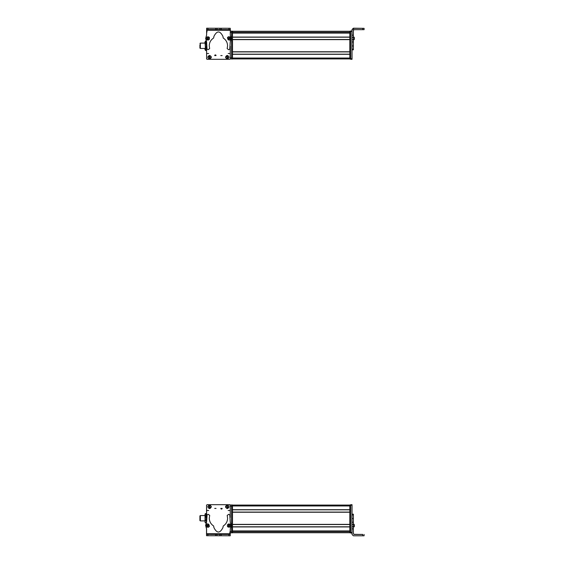 <?xml version="1.0" encoding="UTF-8"?>
<svg xmlns="http://www.w3.org/2000/svg" width="564" height="564" viewBox="0 0 564 564"><rect width="100%" height="100%" fill="white"/><g stroke="black" fill="none" stroke-linecap="round" stroke-linejoin="round"><path stroke-width="0.85" d="M206.6 33.072L207.051 31.182L206.6 33.1M230.246 46.142L230.246 58.853L229.802 59.305L207.051 59.305L206.607 58.853L206.6 51.775M206.6 54.306L206.6 58.043A0.895 0.895 0 0 0 206.6 58.057M205.042 48.448L200.354 48.448L200.354 43.097L205.042 43.097M199.91 44.76L199.91 48.137L200.354 48.137M206.382 48.046L206.382 43.498M206.382 42.363L206.382 49.315M206.022 41.137L205.402 41.137L205.042 42.229L205.402 47.961L206.022 47.961L206.382 45.642L206.022 41.137L206.382 41.757M206.022 47.961L206.382 49.181L206.022 50.407L206.382 49.787M205.402 41.137L204.908 43.097L204.908 42.201M206.022 43.322L205.402 43.322M205.402 47.961L205.042 49.181L205.402 50.407L204.908 48.448L204.908 49.343M206.022 50.407L205.402 50.407M205.352 41.221L205.352 50.323M230.281 29.68L230.281 28.341M230.352 29.68L230.345 31.182M213.53 28.242L206.692 28.228M206.692 28.2L208.031 28.207M206.6 33.241L207.044 31.006L206.607 32.585M230.302 58.797L229.858 59.241M206.6 46.516L206.6 58.578L207.051 59.023L206.6 58.578L206.6 50.682L205.437 50.407M232.481 58.043L232.481 54.313L349.814 54.313L349.814 58.043L232.481 58.043M232.481 51.775L232.481 39.621L349.814 39.621L349.814 51.775L232.481 51.775M232.481 37.076L232.481 33.079L349.814 33.079L349.814 37.076L232.481 37.076M349.814 58.931L232.481 58.931M349.814 54.179L232.481 54.179M349.814 51.909L232.481 51.909L349.814 51.909M349.814 39.487L232.481 39.487M349.814 37.21L232.481 37.21M349.814 31.274L232.481 31.274M353.381 35.165L352.042 35.165L352.042 29.539L353.381 28.2L364.09 28.334L353.381 28.341L353.381 37.421L352.042 37.421L352.042 58.797L350.702 58.797L350.702 30.957L352.042 30.957L350.702 30.957M352.042 49.181L353.381 49.181L353.381 49.787L353.381 37.421M352.042 35.165L352.042 37.421M353.381 30.35L354.051 29.68L364.09 29.673L364.09 28.334M352.042 29.68L353.381 28.2M353.381 40.143L354.361 39.311L354.361 37.584M354.361 39.071L353.381 40.044M354.361 38.789L354.361 37.619M354.361 37.95L354.361 38.331M354.361 39.177L354.361 37.555M352.042 59.241L350.702 59.241L352.042 59.29L352.042 58.797M350.702 59.241L350.702 58.797M350.702 59.29L352.042 59.29M350.702 31.182L349.814 31.182L350.702 31.182L349.814 31.182L349.814 59.023L350.702 59.023M344.012 32.571L344.012 32.945M231.585 59.023L231.585 31.182L232.481 31.182L231.585 31.182L232.481 31.182L232.481 59.023L230.246 58.889M231.585 31.182L230.281 31.182M214.694 55.582A0.67 0.67 0 0 1 215.363 54.912A0.67 0.67 0 0 1 216.033 55.582L214.694 55.582M222.131 55.582L220.792 55.582L222.131 55.582M209.582 55.42C211.888 56.611 211.888 57.796 209.582 58.987C207.284 57.796 207.284 56.611 209.582 55.42M225.494 57.204C226.686 54.905 227.87 54.905 229.062 57.204C227.87 59.509 226.686 59.509 225.494 57.204M207.185 53.502L208.652 53.502L207.185 53.502M228.201 53.502L229.668 53.502L228.201 53.502M230.281 39.494A0.895 0.895 0 0 1 229.104 40.065M228.942 28.278L228.942 29.61L230.281 29.617L230.274 35.187L231.177 38.486L230.26 41.814L229.767 49.117L228.681 49.731L227.158 48.631L227.567 45.825C227.468 42.469 226.023 39.868 223.231 38.021L222.9 36.3C219.932 30.534 216.957 30.526 213.968 36.279L213.622 37.999C210.823 39.84 209.364 42.434 209.258 45.783L209.653 48.596L208.123 49.688L207.037 49.068L206.593 41.856L205.677 38.43L206.6 35.053L206.614 28.228L206.636 29.561L219.911 29.596L230.281 29.617L230.281 28.278L206.636 28.228M206.636 30.23L206.636 29.561L206.636 30.23L230.281 30.287M227.553 37.506L228.159 36.914M207.559 40.065L206.565 39.431M208.539 36.836L209.279 37.407M217.006 29.589L217.013 28.249M219.911 29.596L219.911 28.256M208.363 40.044L206.403 39.17L206.438 37.576L207.467 36.773L209.427 37.647L209.392 39.247L208.363 40.044M208.144 39.24L207.686 37.576L208.144 39.24M208.37 38.86L208.074 37.788L207.291 38.585L208.37 38.86L208.074 37.788M208.532 38.239L207.749 39.036M207.291 38.585L207.912 38.408L207.453 37.957M229.879 36.914L230.613 38.937L229.435 40.016L228.145 39.832L227.412 37.809L228.589 36.73L229.879 36.914M229.449 37.633L228.575 39.113L229.449 37.633M229.019 37.732L228.448 38.69L229.569 38.704L229.019 37.732L228.448 38.69M228.455 38.042L229.576 38.056M229.569 38.704L229.012 38.373L229.005 39.015M214.919 55.582A0.444 0.444 0 0 1 215.363 55.138A0.444 0.444 0 0 1 215.815 55.582L214.919 55.582M221.913 55.582L221.017 55.582L221.913 55.582M227.299 58.409A1.206 1.206 0 0 0 227.821 58.282M227.257 55.998A1.206 1.206 0 0 0 226.735 56.132M227.405 58.832L227.412 58.86C225.501 58.212 225.24 57.147 226.622 55.681L227.391 58.769C225.6 58.155 225.346 57.154 226.643 55.765M227.912 58.642L227.165 55.639C228.984 56.245 229.238 57.246 227.912 58.642L227.927 58.705M227.144 55.554C229.054 56.203 229.315 57.26 227.934 58.726M209.667 58.409A1.206 1.206 0 0 0 210.182 58.254M209.498 56.005A1.206 1.206 0 0 0 208.99 56.16M209.773 58.762L209.801 58.846C207.862 58.296 207.545 57.253 208.856 55.716L209.773 58.762C207.954 58.233 207.658 57.253 208.877 55.801M210.287 58.607L209.392 55.646C211.246 56.167 211.542 57.147 210.287 58.607L210.309 58.67M209.364 55.561C211.31 56.111 211.627 57.154 210.316 58.691M230.246 530.928L229.802 532.818L230.246 530.9M231.585 506.317L231.585 504.977L232.481 504.977L231.585 504.977L232.481 504.977L232.481 532.818L231.585 532.818L231.585 506.317L230.246 506.317L230.246 512.225M230.246 509.694L230.246 505.957A0.895 0.895 0 0 0 230.246 505.943M200.354 520.861L200.354 515.595M199.91 520.551L199.91 515.905M206.022 515.912L206.382 514.749L206.022 513.592L206.382 518.231C206.382 521.679 206.382 521.679 206.382 518.231L206.382 521.707L206.022 522.863L205.402 522.863L205.042 521.707L205.402 522.863L205.042 522.243L205.402 515.912L206.022 515.912L206.382 518.231C206.382 514.777 206.382 514.777 206.382 518.231L206.022 520.544L206.382 521.707M206.022 520.544L205.402 520.544M200.354 520.903L205.042 520.903L205.042 514.213L205.402 513.592L205.042 514.749L205.402 515.912M206.382 514.213L206.022 513.592L205.042 514.213M200.354 515.552L205.042 515.552L205.042 521.707M206.572 534.319L206.516 535.659M206.502 534.319L206.53 528.835L205.634 525.444L206.586 521.756M223.323 535.758L230.161 535.772M230.161 535.8L228.822 535.793M206.586 522.349L206.579 520.903M206.572 515.552L206.551 505.203L206.995 504.759M230.253 532.543L229.809 532.994L230.246 531.415M230.246 505.422L229.802 504.977L230.246 505.422L230.246 517.484L230.246 505.147L229.802 504.695L207.051 504.695L206.6 505.147L206.6 517.858M232.481 530.921L232.481 526.924L349.814 526.924L349.814 530.921L232.481 530.921M232.481 524.379L232.481 512.225L349.814 512.225L349.814 524.379L232.481 524.379M232.481 509.687L232.481 505.957L349.814 505.957L349.814 509.687L232.481 509.687M349.814 532.726L232.481 532.726M349.814 526.79L232.481 526.79M349.814 524.513L232.481 524.513L349.814 524.513M349.814 512.091L232.481 512.091M349.814 509.821L232.481 509.821M349.814 505.069L232.481 505.069M353.381 528.891L353.381 524.471L352.042 524.471L352.042 528.891L353.381 528.891L353.381 533.791L354.051 534.461L362.751 534.461L362.751 535.8L353.381 535.8L352.042 534.461L352.042 532.543L349.814 532.374L349.814 532.818L350.702 532.818M352.042 514.213L353.381 514.213L353.381 514.819L353.381 514.213L352.042 514.305M353.381 514.333L353.381 514.953L352.042 514.953L352.042 522.208L353.381 522.208L353.381 514.333L352.042 514.333M353.381 522.208L353.381 524.471M352.042 522.208L352.042 524.471M353.381 533.65L354.051 534.319L362.751 534.461M353.381 518.556L352.042 518.556M362.751 535.8L364.09 535.793L364.09 534.453M356.504 534.397L362.751 534.397L356.504 534.397M354.361 526.29L354.361 524.816M353.381 527.248L354.361 526.05M350.702 533.043L352.042 533.043L350.702 533.043L350.702 532.543M352.042 505.154L352.042 504.709L350.702 504.709L350.702 505.154L352.042 505.154L352.042 518.401M353.381 526.727L352.042 526.727L352.042 532.994L350.702 532.994M350.702 505.422L349.814 505.422L349.814 504.977L350.702 504.977L349.814 504.977L350.702 504.977L350.702 532.374M349.814 505.422L349.814 532.374M231.585 504.977L230.246 504.977L230.246 506.317M231.585 532.818L230.246 532.818L230.246 531.478L231.585 531.478M222.153 508.418A0.67 0.67 0 0 1 221.483 509.088A0.67 0.67 0 0 1 220.82 508.418L222.153 508.418M214.715 508.418L216.054 508.418L214.715 508.418M227.264 508.58C224.965 507.389 224.965 506.204 227.264 505.013C229.569 506.204 229.569 507.389 227.264 508.58M211.359 506.796C210.168 509.095 208.976 509.095 207.792 506.796C208.976 504.491 210.168 504.491 211.359 506.796M229.668 510.498L228.194 510.498L229.668 510.498M208.652 510.498L207.178 510.498L208.652 510.498M206.572 524.506A0.895 0.895 0 0 1 207.742 523.935M207.904 535.722L207.912 534.39L206.572 534.383L206.579 528.813L205.677 525.514L206.586 522.186L207.08 514.883L208.172 514.269L209.695 515.369L209.286 518.175C209.385 521.531 210.823 524.132 213.622 525.979L213.953 527.7C216.921 533.466 219.897 533.474 222.886 527.721L223.231 526C226.03 524.16 227.489 521.566 227.595 518.217L227.2 515.404L228.73 514.312L229.816 514.932L230.26 522.144L231.177 525.57L230.253 528.947L230.239 535.772L230.218 534.439L216.943 534.404L206.572 534.383L206.572 535.722L230.211 535.772M230.218 533.77L230.218 534.439L230.218 533.77L206.572 533.713M209.293 526.494L208.694 527.086M229.294 523.935L230.288 524.569M228.307 527.164L227.574 526.593M219.84 534.411L219.84 535.751M216.943 534.404L216.943 535.744M228.483 523.956L230.45 524.83L230.408 526.423L229.386 527.227L227.419 526.353L227.461 524.753L228.483 523.956M228.709 524.76L229.167 526.423L228.709 524.76M228.476 525.14L228.772 526.212L229.555 525.415L228.476 525.14L228.772 526.212M228.314 525.761L229.097 524.964M229.555 525.415L228.935 525.592L229.393 526.043M206.974 527.086L206.241 525.063L207.418 523.984L208.701 524.168L209.434 526.191L208.257 527.269L206.974 527.086M207.397 526.367L208.278 524.887L207.397 526.367M207.834 526.268L208.398 525.31L207.284 525.295L207.834 526.268L208.398 525.31M208.391 525.958L207.277 525.944M207.284 525.295L207.841 525.627L207.848 524.985M221.934 508.418A0.444 0.444 0 0 1 221.483 508.862A0.444 0.444 0 0 1 221.039 508.418L221.934 508.418M214.94 508.418L215.836 508.418L214.94 508.418M209.547 505.591A1.206 1.206 0 0 0 209.032 505.718M209.596 508.002A1.206 1.206 0 0 0 210.118 507.868M209.441 505.168L209.434 505.14C211.352 505.788 211.613 506.853 210.231 508.319L209.456 505.231C211.253 505.845 211.5 506.846 210.21 508.234M208.941 505.358L209.688 508.361C207.862 507.755 207.615 506.754 208.941 505.358L208.927 505.295M209.709 508.446C207.799 507.797 207.531 506.74 208.92 505.274M227.186 505.591A1.206 1.206 0 0 0 226.672 505.746M227.348 507.995A1.206 1.206 0 0 0 227.863 507.84M227.073 505.238L227.052 505.154C228.991 505.704 229.308 506.747 227.997 508.284L227.073 505.238C228.899 505.767 229.196 506.747 227.969 508.199M226.566 505.393L227.461 508.354C225.607 507.833 225.311 506.853 226.566 505.393L226.545 505.33M227.482 508.439C225.544 507.889 225.226 506.846 226.538 505.309M206.487 40.862L206.248 41.524M206.248 50.02L206.248 50.682M349.814 32.952L232.481 32.952L349.814 32.945M344.012 32.641L232.481 32.641L344.012 32.641M349.814 32.543L232.481 32.543M349.814 31.443L232.481 31.443M362.751 28.341L362.751 29.68M353.381 39.677L352.042 39.677M353.381 41.969L352.042 41.969M353.381 45.945L352.042 45.945M353.381 49.787L352.042 49.787M352.042 31.401L350.702 31.401M350.702 31.626L349.814 31.626M350.702 58.578L349.814 58.578M232.481 31.626L231.585 31.626M232.481 58.578L231.585 58.578M231.585 57.683L230.246 57.683M231.585 32.522L230.274 32.522M207.975 29.568L207.975 28.228M215.667 29.582L215.674 28.242M221.25 28.256L221.243 29.596M349.814 532.557L232.481 532.557M349.814 531.457L232.481 531.457M344.012 531.359L232.481 531.359L344.012 531.359M349.814 531.048L232.481 531.048L349.814 531.055M232.481 505.422L231.585 505.422M232.481 532.374L231.585 532.374M228.878 534.432L228.878 535.772M221.18 534.418L221.18 535.758M215.603 535.744L215.603 534.404M200.354 43.407L199.91 43.407M206.248 40.862L205.437 41.137M353.381 49.822L352.042 49.822M353.381 36.653L354.361 37.492M200.354 520.593L199.91 520.593M200.354 515.863L199.91 515.863M206.382 522.243L206.022 522.863M353.381 514.178L352.042 514.178M353.381 523.857L354.361 524.689M353.381 527.347L354.361 526.508M352.042 504.709L350.702 504.709"/></g></svg>
